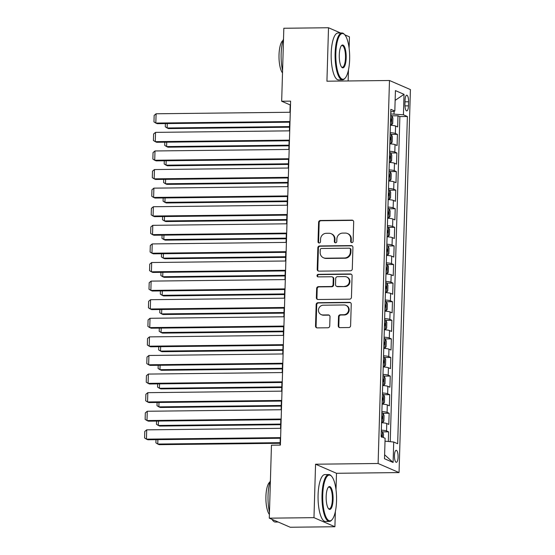 <?xml version="1.0" encoding="UTF-8"?>
<svg xmlns="http://www.w3.org/2000/svg" width="555" height="555" viewBox="0 0 555 555"><rect width="100%" height="100%" fill="white"/><g stroke="black" fill="none" stroke-linecap="round" stroke-linejoin="round"><path stroke-width="0.83" d="M351.842 242.618A1.29 1.214 -66.6 0 0 353.112 241.328L353.688 221.938A1.838 1.741 -66.6 0 0 351.988 220.134L320.408 220.495A1.838 1.741 -66.6 0 0 318.598 222.34L318.029 241.73A1.29 1.214 -66.6 0 0 319.215 242.993A1.29 1.214 -66.6 0 0 320.485 241.702L320.554 239.191A5.89 5.564 -66.6 0 1 326.34 233.287L328.976 233.26A5.89 5.564 -66.6 0 1 334.415 239.032L334.339 241.543A1.29 1.214 -66.6 0 0 335.532 242.806A1.29 1.214 -66.6 0 0 336.795 241.515L336.871 239.004A5.89 5.564 -66.6 0 1 342.657 233.1L345.286 233.072A5.89 5.564 -66.6 0 1 350.732 238.851L350.656 241.356A1.29 1.214 -66.6 0 0 351.842 242.618M398.074 457.091A6.001 1.818 89.3 0 0 396.201 450.306A6.001 1.818 89.3 0 0 394.452 455.523A6.001 1.818 89.3 0 0 396.332 462.308A6.001 1.818 89.3 0 0 398.074 457.091M338.238 325.827A1.838 1.741 -66.6 0 0 339.938 327.637L348.797 327.533A1.838 1.741 -66.6 0 0 350.607 325.688L351.246 304.154A1.838 1.741 -66.6 0 0 349.546 302.35L317.966 302.711A1.838 1.741 -66.6 0 0 316.163 304.556L315.524 326.09A1.838 1.741 -66.6 0 0 317.224 327.894L327.922 327.769A1.838 1.741 -66.6 0 0 329.732 325.924L330.003 316.711A1.838 1.741 -66.6 0 0 328.303 314.907L322.996 314.962A4.926 4.648 -66.6 0 1 318.57 309.17A4.926 4.648 -66.6 0 1 323.287 305.201L344.079 304.966A4.926 4.648 -66.6 0 1 348.505 310.765A4.926 4.648 -66.6 0 1 343.788 314.727L340.319 314.768A1.838 1.741 -66.6 0 0 338.515 316.614L338.238 325.827L338.807 326.076A1.838 1.741 -66.6 0 0 339.556 327.596M336.011 489.732L336.497 473.29L315.559 464.209L313.97 517.662L269.293 518.169L290.23 527.25L334.908 526.744L335.366 511.481M315.559 464.209L378.115 463.494L389.478 80.496L410.416 89.577L399.052 472.576L378.115 463.494M340.59 32.988L328.511 27.75L326.93 81.203L389.478 80.496M328.511 27.75L283.834 28.256L281.669 101.232L290.154 104.916L289.939 112.256M269.293 518.169L271.457 445.193L280.393 445.089L290.605 101.135L281.669 101.232M350.482 270.778A1.838 1.741 -66.6 0 0 352.293 268.932L352.931 247.398A1.838 1.741 -66.6 0 0 351.232 245.594L319.652 245.948A1.838 1.741 -66.6 0 0 317.849 247.794L317.203 269.328A1.838 1.741 -66.6 0 0 318.91 271.138L350.482 270.778M352.092 275.779L351.447 297.313A1.838 1.741 -66.6 0 1 349.643 299.159L318.064 299.513A1.838 1.741 -66.6 0 1 316.364 297.709L316.634 288.496A1.838 1.741 -66.6 0 1 318.445 286.651L331.252 286.505A1.838 1.741 -66.6 0 0 333.062 284.659L333.243 278.548A1.838 1.741 -66.6 0 0 331.543 276.737L318.209 276.889A1.29 1.214 -66.6 0 1 317.051 275.37A1.29 1.214 -66.6 0 1 318.286 274.337L350.392 273.969A1.838 1.741 -66.6 0 1 352.092 275.779M388.313 441.496L388.597 431.839L382.52 431.908M381.34 430.153A7.499 0.957 1.7 0 1 386.537 430.944L386.752 423.507L388.819 424.402L389.152 413.246L383.075 413.315M381.889 411.56A7.499 0.957 1.7 0 1 387.085 412.351L387.307 404.914L389.374 405.809L389.7 394.654L383.623 394.723M382.444 392.968A7.499 0.957 1.7 0 1 387.64 393.759L387.862 386.322L389.922 387.217L390.255 376.061L384.178 376.13M382.992 374.375A7.499 0.957 1.7 0 1 388.188 375.166L388.41 367.729L390.477 368.624L390.81 357.469L384.726 357.538M383.547 355.783A7.499 0.957 1.7 0 1 388.743 356.574L388.965 349.137L391.025 350.032L391.358 338.876L385.281 338.945M384.095 337.19A7.499 0.957 1.7 0 1 389.291 337.981L389.513 330.544L391.58 331.439L391.913 320.284L385.829 320.353M384.65 318.598A7.499 0.957 1.7 0 1 389.846 319.389L390.068 311.952L392.128 312.847L392.461 301.691L386.384 301.76M385.198 300.005A7.499 0.957 1.7 0 1 390.394 300.796L390.616 293.359L392.683 294.254L393.016 283.099L386.939 283.168M385.753 281.413A7.499 0.957 1.7 0 1 390.949 282.204L391.171 274.767L393.231 275.662L393.564 264.506L387.487 264.575M386.301 262.82A7.499 0.957 1.7 0 1 391.504 263.611L391.719 256.174L393.786 257.069L394.119 245.914L388.042 245.983M386.856 244.228A7.499 0.957 1.7 0 1 392.052 245.019L392.274 237.582L394.341 238.477L394.667 227.321L388.59 227.39M387.411 225.635A7.499 0.957 1.7 0 1 392.607 226.426L392.822 218.989L394.889 219.884L395.222 208.729L389.145 208.798M387.959 207.043A7.499 0.957 1.7 0 1 393.155 207.834L393.377 200.397L395.444 201.292L395.771 190.136L389.693 190.205M388.514 188.45A7.499 0.957 1.7 0 1 393.71 189.241L393.925 181.804L395.992 182.699L396.325 171.544L390.248 171.613M389.062 169.858A7.499 0.957 1.7 0 1 394.258 170.649L394.48 163.212L396.548 164.107L396.874 152.951L390.796 153.02M389.617 151.265A7.499 0.957 1.7 0 1 394.813 152.056L395.035 144.619L397.096 145.514L397.429 134.359L395.361 133.464A7.499 0.957 -178.3 0 0 390.165 132.673M391.351 134.428L397.429 134.359M405.06 100.24L404.935 104.333A5.814 1.762 89.3 0 0 406.753 110.91A5.814 1.762 89.3 0 0 408.445 105.852L408.563 101.766A5.814 1.762 89.3 0 0 406.746 95.189A5.814 1.762 89.3 0 0 405.06 100.24M385.024 441.183L393.71 442.016L397.671 443.729L407.384 116.508L403.423 114.788L390.72 113.921M393.71 442.016L393.1 462.468L384.504 458.735L385.108 438.284L381.146 436.563L390.859 109.342L394.82 111.056L395.431 90.604L404.026 94.336L403.423 114.788M390.227 441.683L399.877 116.592L397.984 115.766L397.651 126.922L395.583 126.027A7.499 0.957 -178.3 0 0 390.387 125.236M394.813 152.056L396.874 152.951M394.258 170.649L396.325 171.544M393.71 189.241L395.771 190.136M393.155 207.834L395.222 208.729M392.607 226.426L394.667 227.321M392.052 245.019L394.119 245.914M391.504 263.611L393.564 264.506M390.949 282.204L393.016 283.099M390.394 300.796L392.461 301.691M389.846 319.389L391.913 320.284M389.291 337.981L391.358 338.876M388.743 356.574L390.81 357.469M388.188 375.166L390.255 376.061M387.64 393.759L389.7 394.654M387.085 412.351L389.152 413.246M386.537 430.944L388.597 431.839M394.008 113.886L394.092 111.215M349.116 48.167L349.449 36.831L344.801 34.812M313.97 517.662L334.908 526.744M336.497 473.29L399.052 472.576M348.138 80.961L348.471 69.909M289.641 122.183L289.384 130.848M289.093 140.776L288.836 149.441M288.538 159.368L288.281 168.033M287.99 177.961L287.733 186.626M287.435 196.553L287.178 205.218M286.886 215.146L286.623 223.811M286.331 233.738L286.075 242.403M285.776 252.331L285.52 260.996M285.228 270.923L284.972 279.588M284.673 289.516L284.417 298.181M284.125 308.108L283.869 316.773M283.57 326.701L283.314 335.366M283.022 345.293L282.766 353.958M282.467 363.886L282.211 372.551M281.919 382.478L281.662 391.143M281.364 401.071L281.107 409.736M280.816 419.663L280.552 428.328M280.261 438.256L280.06 445.096M391.899 115.835L397.984 115.766M399.877 116.592L407.384 116.508M390.782 111.937L394.82 111.056M395.035 144.619A7.499 0.957 -178.3 0 0 389.839 143.828M394.48 163.212A7.499 0.957 -178.3 0 0 389.284 162.421M393.925 181.804A7.499 0.957 -178.3 0 0 388.729 181.013M393.377 200.397A7.499 0.957 -178.3 0 0 388.181 199.606M392.822 218.989A7.499 0.957 -178.3 0 0 387.626 218.198M392.274 237.582A7.499 0.957 -178.3 0 0 387.078 236.791M391.719 256.174A7.499 0.957 -178.3 0 0 386.523 255.383M391.171 274.767A7.499 0.957 -178.3 0 0 385.975 273.976M390.616 293.359A7.499 0.957 -178.3 0 0 385.42 292.568M390.068 311.952A7.499 0.957 -178.3 0 0 384.872 311.161M389.513 330.544A7.499 0.957 -178.3 0 0 384.317 329.753M388.965 349.137A7.499 0.957 -178.3 0 0 383.769 348.346M388.41 367.729A7.499 0.957 -178.3 0 0 383.214 366.938M387.862 386.322A7.499 0.957 -178.3 0 0 382.666 385.531M387.307 404.914A7.499 0.957 -178.3 0 0 382.111 404.123M386.752 423.507A7.499 0.957 -178.3 0 0 381.556 422.716M395.139 100.372L404.026 94.336M393.1 462.468L384.622 454.774M351.669 242.611A1.29 1.214 -66.6 0 1 351.218 241.605L351.294 239.094A5.89 5.564 -66.6 0 0 348.027 233.752L347.458 233.509M331.148 233.69L331.71 233.939A5.89 5.564 -66.6 0 1 334.984 239.281L334.908 241.786A1.29 1.214 -66.6 0 0 335.359 242.799M352.938 220.418A1.838 1.741 -66.6 0 0 352.55 220.377L320.977 220.737A1.838 1.741 -66.6 0 0 319.167 222.583L318.591 241.973A1.29 1.214 -66.6 0 0 319.042 242.979M352.182 245.879A1.838 1.741 -66.6 0 0 351.794 245.837L320.221 246.198A1.838 1.741 -66.6 0 0 318.41 248.043L317.772 269.577A1.838 1.741 -66.6 0 0 318.521 271.097M350.413 249.431A1.29 1.214 -66.6 0 0 349.227 248.168L321.505 248.487A1.29 1.214 -66.6 0 0 320.242 249.778L320.166 252.421A5.89 5.564 -66.6 0 0 325.605 258.2L344.551 257.985A5.89 5.564 -66.6 0 0 350.337 252.081L350.413 249.431L350.982 249.681A1.29 1.214 -66.6 0 0 350.267 248.508L349.699 248.265M323.433 257.763L324.002 258.006A5.89 5.564 -66.6 0 0 326.167 258.443L325.605 258.2M350.982 249.681L350.906 252.324A5.89 5.564 -66.6 0 1 345.113 258.228L326.167 258.443M332.223 276.876L332.785 277.118A1.838 1.741 -66.6 0 1 333.805 278.79L333.624 284.902A1.838 1.741 -66.6 0 1 331.821 286.748L319.014 286.893A1.838 1.741 -66.6 0 0 317.203 288.739L316.933 297.952A1.838 1.741 -66.6 0 0 317.682 299.471M351.336 274.253A1.838 1.741 -66.6 0 0 350.954 274.219L318.854 274.579A1.29 1.214 -66.6 0 0 318.036 276.883M344.544 286.352A4.926 4.648 -66.6 0 0 346.646 276.952A4.926 4.648 -66.6 0 0 344.828 276.591L337.509 276.674A1.838 1.741 -66.6 0 0 335.699 278.52L335.518 284.632A1.838 1.741 -66.6 0 0 337.218 286.435L345.106 286.595A4.926 4.648 -66.6 0 0 347.215 277.195L346.646 276.952M336.538 286.297L337.107 286.546A1.838 1.741 -66.6 0 0 337.78 286.678L337.218 286.435M345.106 286.595L337.78 286.678M345.89 305.326L346.459 305.576A4.926 4.648 -66.6 0 1 344.35 314.976L340.888 315.011A1.838 1.741 -66.6 0 0 339.077 316.856L338.807 326.076M321.185 314.602L321.747 314.845A4.926 4.648 -66.6 0 0 323.565 315.212L322.996 314.962M329.254 315.191A1.838 1.741 -66.6 0 0 328.872 315.15L323.565 315.212M350.496 302.635A1.838 1.741 -66.6 0 0 350.115 302.593L318.535 302.954A1.838 1.741 -66.6 0 0 316.725 304.799L316.086 326.333A1.838 1.741 -66.6 0 0 316.836 327.852M390.394 124.931L391.525 124.917L392.718 123.55L392.878 117.972L391.802 115.62A4.967 0.638 -178.3 0 0 390.678 115.35M391.525 124.917A4.967 0.638 -178.3 0 0 390.408 124.646M289.509 126.595L167.138 127.983L168.554 128.594L289.495 127.22M390.512 121.115A4.967 0.638 1.7 0 1 390.991 121.205L391.053 118.971A4.967 0.638 -178.3 0 0 390.574 118.888M167.27 123.571L167.138 127.983L165.279 126.797L165.376 123.598M289.994 121.552L155.823 123.071L157.238 123.689L289.981 122.183M290.272 112.256L156.101 113.775L155.823 123.071L153.964 121.892L154.158 115.384L156.101 113.775M349.636 59.406A22.88 6.931 89.3 0 0 344.69 34.694A22.88 6.931 89.3 0 0 335.83 53.419A22.88 6.931 89.3 0 0 345.182 78.075A22.88 6.931 89.3 0 0 349.636 59.406M345.182 78.075L344.704 78.616A23.442 7.104 -90.7 0 1 342.463 79.858A23.442 7.104 -90.7 0 1 335.123 53.349A23.442 7.104 -90.7 0 1 341.929 32.974A23.442 7.104 -90.7 0 1 344.204 34.167L344.69 34.694M346.181 57.907A11.44 3.469 -90.7 0 1 341.755 67.266A11.44 3.469 -90.7 0 1 339.278 54.91A11.44 3.469 -90.7 0 1 341.505 45.579A11.44 3.469 -90.7 0 1 346.181 57.907M341.512 66.975A10.878 3.295 89.3 0 0 342.317 67.294A10.878 3.295 89.3 0 0 345.481 57.838A10.878 3.295 89.3 0 0 342.074 45.538A10.878 3.295 89.3 0 0 341.269 45.878M282.578 70.624A23.442 7.104 -90.7 0 1 281.149 53.96A23.442 7.104 -90.7 0 1 283.515 38.947M282.509 72.913A16.879 5.113 -90.7 0 1 279.019 54.869A16.879 5.113 -90.7 0 1 283.022 40.473M342.463 79.858L338.529 79.906A23.442 7.104 -90.7 0 1 331.189 53.391A23.442 7.104 -90.7 0 1 337.995 33.016L341.929 32.974M336.531 500.978A22.88 6.931 89.3 0 0 331.585 476.266A22.88 6.931 89.3 0 0 322.726 494.984A22.88 6.931 89.3 0 0 332.077 519.646A22.88 6.931 89.3 0 0 336.531 500.978M332.077 519.646L331.599 520.188A23.442 7.104 -90.7 0 1 329.358 521.429A23.442 7.104 -90.7 0 1 322.018 494.921A23.442 7.104 -90.7 0 1 328.824 474.546A23.442 7.104 -90.7 0 1 331.099 475.732L331.585 476.266M333.076 499.479A11.44 3.469 -90.7 0 1 328.65 508.838A11.44 3.469 -90.7 0 1 326.173 496.482A11.44 3.469 -90.7 0 1 328.4 487.144A11.44 3.469 -90.7 0 1 333.076 499.479M328.407 508.54A10.878 3.295 89.3 0 0 329.212 508.866A10.878 3.295 89.3 0 0 332.376 499.41A10.878 3.295 89.3 0 0 328.969 487.11A10.878 3.295 89.3 0 0 328.165 487.45M269.466 512.196A23.442 7.104 -90.7 0 1 268.044 495.532A23.442 7.104 -90.7 0 1 270.41 480.519M269.404 514.485A16.879 5.113 -90.7 0 1 265.914 496.441A16.879 5.113 -90.7 0 1 269.917 482.045M329.358 521.429L325.424 521.471A23.442 7.104 -90.7 0 1 318.084 494.963A23.442 7.104 -90.7 0 1 324.89 474.587L328.824 474.546M278.152 522.012L275.384 522.04A23.442 7.104 -90.7 0 1 272.026 519.355M389.846 143.523L390.977 143.509L392.163 142.142L392.329 136.565L391.254 134.213A4.967 0.638 -178.3 0 0 390.13 133.942M390.977 143.509A4.967 0.638 -178.3 0 0 389.853 143.239M288.961 145.188L166.59 146.576L167.998 147.186L288.94 145.812M389.957 139.707A4.967 0.638 1.7 0 1 390.436 139.798L390.505 137.564A4.967 0.638 -178.3 0 0 390.026 137.48M166.715 142.163L166.59 146.576L164.731 145.389L164.821 142.191M389.291 162.115L390.422 162.102L391.608 160.735L391.774 155.157L390.699 152.805A4.967 0.638 -178.3 0 0 389.575 152.535M390.422 162.102A4.967 0.638 -178.3 0 0 389.305 161.831M288.406 163.78L166.035 165.168L167.45 165.779L288.392 164.405M389.409 158.3A4.967 0.638 1.7 0 1 389.881 158.39L389.95 156.156A4.967 0.638 -178.3 0 0 389.471 156.073M166.167 160.756L166.035 165.168L164.176 163.982L164.273 160.783M388.743 180.708L389.874 180.694L391.06 179.327L391.226 173.75L390.144 171.398A4.967 0.638 -178.3 0 0 389.027 171.127M389.874 180.694A4.967 0.638 -178.3 0 0 388.75 180.424M287.858 182.373L165.48 183.76L166.895 184.371L287.837 182.997M388.854 176.892A4.967 0.638 1.7 0 1 389.333 176.983L389.395 174.749A4.967 0.638 -178.3 0 0 388.923 174.665M165.612 179.348L165.48 183.76L163.628 182.574L163.718 179.376M388.188 199.3L389.319 199.287L390.505 197.92L390.671 192.342L389.596 189.99A4.967 0.638 -178.3 0 0 388.472 189.72M389.319 199.287A4.967 0.638 -178.3 0 0 388.195 199.016M287.303 200.965L164.932 202.353L166.347 202.963L287.282 201.59M388.306 195.485A4.967 0.638 1.7 0 1 388.777 195.575L388.847 193.341A4.967 0.638 -178.3 0 0 388.368 193.258M165.064 197.941L164.932 202.353L163.073 201.167L163.17 197.969M289.446 140.144L155.268 141.664L156.683 142.281L289.426 140.776M289.724 130.848L155.546 132.368L155.268 141.664L153.409 140.484L153.603 133.977L155.546 132.368M288.891 158.737L154.72 160.256L156.135 160.874L288.877 159.368M289.169 149.441L154.991 150.96L154.72 160.256L152.861 159.077L153.055 152.569L154.991 150.96M288.343 177.329L154.165 178.849L155.58 179.466L288.322 177.961M288.621 168.033L154.443 169.553L154.165 178.849L152.306 177.669L152.5 171.162L154.443 169.553M287.788 195.922L153.617 197.441L155.032 198.059L287.774 196.553M288.066 186.626L153.888 188.145L153.617 197.441L151.758 196.262L151.952 189.754L153.888 188.145M387.64 217.893L388.771 217.879L389.957 216.512L390.123 210.935L389.041 208.583A4.967 0.638 -178.3 0 0 387.924 208.312M388.771 217.879A4.967 0.638 -178.3 0 0 387.647 217.609M286.755 219.558L164.377 220.946L165.792 221.556L286.734 220.182M387.751 214.077A4.967 0.638 1.7 0 1 388.229 214.168L388.292 211.934A4.967 0.638 -178.3 0 0 387.82 211.85M164.509 216.533L164.377 220.946L162.525 219.759L162.615 216.561M287.24 214.514L153.062 216.034L154.477 216.651L287.219 215.146M287.511 205.218L153.34 206.737L153.062 216.034L151.203 214.854L151.397 208.347L153.34 206.737M387.085 236.486L388.216 236.472L389.402 235.105L389.568 229.527L388.493 227.175A4.967 0.638 -178.3 0 0 387.369 226.905M388.216 236.472A4.967 0.638 -178.3 0 0 387.092 236.201M286.2 238.15L163.829 239.538L165.244 240.149L286.179 238.775M387.196 232.67A4.967 0.638 1.7 0 1 387.674 232.76L387.744 230.526A4.967 0.638 -178.3 0 0 387.265 230.443M163.961 235.126L163.829 239.538L161.97 238.352L162.067 235.153M286.685 233.107L152.514 234.626L153.922 235.244L286.664 233.738M286.963 223.811L152.785 225.33L152.514 234.626L150.655 233.447L150.849 226.94L152.785 225.33M386.537 255.078L387.667 255.064L388.854 253.697L389.02 248.12L387.938 245.768A4.967 0.638 -178.3 0 0 386.821 245.497M387.667 255.064A4.967 0.638 -178.3 0 0 386.544 254.794M285.652 256.743L163.274 258.13L164.689 258.741L285.631 257.367M386.648 251.262A4.967 0.638 1.7 0 1 387.126 251.353L387.189 249.119A4.967 0.638 -178.3 0 0 386.71 249.035M163.406 253.718L163.274 258.13L161.415 256.944L161.512 253.746M286.137 251.699L151.959 253.219L153.374 253.836L286.116 252.331M286.408 242.403L152.237 243.923L151.959 253.219L150.1 252.039L150.294 245.532L152.237 243.923M385.982 273.671L387.113 273.657L388.299 272.29L388.465 266.712L387.39 264.36A4.967 0.638 -178.3 0 0 386.266 264.09M387.113 273.657A4.967 0.638 -178.3 0 0 385.989 273.386M285.097 275.335L162.726 276.723L164.141 277.333L285.076 275.96M386.093 269.855A4.967 0.638 1.7 0 1 386.571 269.945L386.641 267.711A4.967 0.638 -178.3 0 0 386.162 267.628M162.858 272.311L162.726 276.723L160.867 275.537L160.964 272.339M285.582 270.292L151.404 271.811L152.819 272.429L285.561 270.923M285.86 260.996L151.681 262.515L151.404 271.811L149.552 270.632L149.746 264.125L151.681 262.515M385.434 292.263L386.558 292.249L387.751 290.882L387.917 285.305L386.835 282.953A4.967 0.638 -178.3 0 0 385.718 282.682M386.558 292.249A4.967 0.638 -178.3 0 0 385.441 291.979M284.542 293.928L162.171 295.315L163.586 295.926L284.528 294.552M385.545 288.447A4.967 0.638 1.7 0 1 386.023 288.538L386.086 286.304A4.967 0.638 -178.3 0 0 385.607 286.214M162.303 290.903L162.171 295.315L160.312 294.129L160.409 290.931M285.034 288.884L150.856 290.404L152.271 291.021L285.013 289.516M285.305 279.588L151.133 281.107L150.856 290.404L148.997 289.224L149.191 282.717L151.133 281.107M384.879 310.856L386.009 310.842L387.196 309.475L387.362 303.897L386.287 301.545A4.967 0.638 -178.3 0 0 385.163 301.275M386.009 310.842A4.967 0.638 -178.3 0 0 384.886 310.571M283.993 312.521L161.623 313.908L163.038 314.519L283.973 313.145M384.99 307.04A4.967 0.638 1.7 0 1 385.468 307.13L385.538 304.896A4.967 0.638 -178.3 0 0 385.059 304.806M161.748 309.496L161.623 313.908L159.764 312.722L159.861 309.524M284.479 307.477L150.301 308.996L151.716 309.614L284.458 308.108M284.757 298.181L150.578 299.7L150.301 308.996L148.449 307.817L148.636 301.309L150.578 299.7M384.324 329.448L385.454 329.434L386.648 328.067L386.807 322.49L385.732 320.138A4.967 0.638 -178.3 0 0 384.608 319.867M385.454 329.434A4.967 0.638 -178.3 0 0 384.337 329.164M283.438 331.113L161.068 332.5L162.483 333.111L283.425 331.737M384.442 325.632A4.967 0.638 1.7 0 1 384.92 325.723L384.983 323.489A4.967 0.638 -178.3 0 0 384.504 323.399M161.2 328.088L161.068 332.5L159.209 331.314L159.306 328.116M283.924 326.069L149.753 327.589L151.168 328.206L283.91 326.701M284.202 316.773L150.03 318.293L149.753 327.589L147.894 326.409L148.088 319.902L150.03 318.293M383.776 348.041L384.906 348.027L386.093 346.66L386.259 341.082L385.184 338.73A4.967 0.638 -178.3 0 0 384.06 338.46M384.906 348.027A4.967 0.638 -178.3 0 0 383.783 347.756M282.89 349.705L160.52 351.093L161.928 351.703L282.87 350.33M383.887 344.225A4.967 0.638 1.7 0 1 384.365 344.315L384.435 342.081A4.967 0.638 -178.3 0 0 383.956 341.991M160.645 346.681L160.52 351.093L158.661 349.907L158.751 346.708M283.376 344.662L149.198 346.181L150.613 346.799L283.355 345.293M283.654 335.366L149.475 336.885L149.198 346.181L147.346 345.002L147.533 338.495L149.475 336.885M282.821 363.254L148.65 364.774L150.065 365.391L282.807 363.886M283.099 353.958L148.927 355.477L148.65 364.774L146.791 363.594L146.985 357.087L148.927 355.477M282.273 381.847L148.095 383.366L149.51 383.984L282.252 382.478M282.55 372.551L148.372 374.07L148.095 383.366L146.236 382.187L146.43 375.679L148.372 374.07M383.221 366.633L384.351 366.619L385.538 365.252L385.704 359.675L384.629 357.323A4.967 0.638 -178.3 0 0 383.505 357.052M384.351 366.619A4.967 0.638 -178.3 0 0 383.234 366.349M282.335 368.298L159.965 369.685L161.38 370.296L282.322 368.922M383.338 362.817A4.967 0.638 1.7 0 1 383.817 362.908L383.88 360.674A4.967 0.638 -178.3 0 0 383.401 360.583M160.097 365.273L159.965 369.685L158.106 368.499L158.203 365.301M382.673 385.225L383.803 385.212L384.99 383.845L385.156 378.267L384.081 375.915A4.967 0.638 -178.3 0 0 382.957 375.645M383.803 385.212A4.967 0.638 -178.3 0 0 382.679 384.941M281.787 386.89L159.41 388.278L160.825 388.888L281.767 387.515M382.784 381.41A4.967 0.638 1.7 0 1 383.262 381.5L383.332 379.266A4.967 0.638 -178.3 0 0 382.853 379.176M159.542 383.866L159.41 388.278L157.558 387.092L157.648 383.894M382.117 403.818L383.248 403.804L384.435 402.437L384.601 396.86L383.526 394.508A4.967 0.638 -178.3 0 0 382.402 394.237M383.248 403.804A4.967 0.638 -178.3 0 0 382.131 403.534M281.232 405.483L158.862 406.87L160.277 407.481L281.219 406.107M382.235 400.002A4.967 0.638 1.7 0 1 382.707 400.093L382.777 397.859A4.967 0.638 -178.3 0 0 382.298 397.769M158.994 402.458L158.862 406.87L157.003 405.684L157.1 402.486M281.718 400.439L147.547 401.959L148.962 402.576L281.704 401.071M281.995 391.143L147.817 392.662L147.547 401.959L145.688 400.779L145.882 394.272L147.817 392.662M381.569 422.41L382.7 422.397L383.887 421.03L384.053 415.452L382.971 413.1A4.967 0.638 -178.3 0 0 381.854 412.83M382.7 422.397A4.967 0.638 -178.3 0 0 381.576 422.126M280.684 424.075L158.307 425.463L159.722 426.073L280.663 424.7M381.68 418.595A4.967 0.638 1.7 0 1 382.159 418.685L382.222 416.451A4.967 0.638 -178.3 0 0 381.75 416.361M158.439 421.051L158.307 425.463L156.454 424.277L156.545 421.079M281.17 419.032L146.992 420.551L148.407 421.169L281.149 419.663M281.44 409.736L147.269 411.255L146.992 420.551L145.132 419.372L145.327 412.864L147.269 411.255M383.394 437.541L383.498 434.045L382.423 431.693A4.967 0.638 -178.3 0 0 381.299 431.422M280.129 442.668L157.759 444.055L159.174 444.666L280.108 443.292M381.604 437.278L381.673 435.044A4.967 0.638 -178.3 0 0 381.195 434.954M157.891 439.643L157.759 444.055L155.899 442.869L155.997 439.671M280.615 437.624L146.444 439.144L147.852 439.761L280.594 438.256M280.892 428.328L146.714 429.848L146.444 439.144L144.584 437.964L144.779 431.457L146.714 429.848M395.361 133.464L395.583 126.027M405.011 101.808L408.563 101.766M404.956 105.894L408.445 105.852M351.294 239.094L350.732 238.851M334.908 241.786L334.339 241.543M334.984 239.281L334.415 239.032M318.591 241.973L318.029 241.73M319.167 222.583L318.598 222.34M320.977 220.737L320.408 220.495M352.55 220.377L351.988 220.134M351.218 241.605L350.656 241.356M317.772 269.577L317.203 269.328M318.41 248.043L317.849 247.794M320.221 246.198L319.652 245.948M351.794 245.837L351.232 245.594M345.113 258.228L344.551 257.985M350.906 252.324L350.337 252.081M316.933 297.952L316.364 297.709M317.203 288.739L316.634 288.496M319.014 286.893L318.445 286.651M331.821 286.748L331.252 286.505M333.624 284.902L333.062 284.659M333.805 278.79L333.243 278.548M318.854 274.579L318.286 274.337M350.954 274.219L350.392 273.969M339.077 316.856L338.515 316.614M340.888 315.011L340.319 314.768M344.35 314.976L343.788 314.727M328.872 315.15L328.303 314.907M316.086 326.333L315.524 326.09M316.725 304.799L316.163 304.556M318.535 302.954L317.966 302.711M350.115 302.593L349.546 302.35M391.559 124.882L391.83 115.683M390.574 118.978L391.053 118.971M391.004 143.474L391.282 134.275M390.019 137.571L390.505 137.564M390.456 162.067L390.727 152.868M389.471 156.163L389.95 156.156M389.901 180.659L390.172 171.46M388.916 174.756L389.395 174.749M389.353 199.252L389.624 190.053M388.368 193.348L388.847 193.341M388.798 217.844L389.069 208.645M387.813 211.941L388.292 211.934M388.243 236.437L388.521 227.238M387.265 230.533L387.744 230.526M387.695 255.029L387.966 245.83M386.71 249.126L387.189 249.119M387.14 273.622L387.418 264.423M386.162 267.718L386.641 267.711M386.592 292.214L386.863 283.015M385.607 286.311L386.086 286.304M386.037 310.807L386.315 301.608M385.052 304.903L385.538 304.896M385.489 329.399L385.76 320.2M384.504 323.496L384.983 323.489M384.934 347.992L385.212 338.793M383.949 342.088L384.435 342.081M384.386 366.584L384.657 357.385M383.401 360.681L383.88 360.674M383.831 385.177L384.109 375.978M382.846 379.273L383.332 379.266M383.283 403.769L383.554 394.57M382.298 397.866L382.777 397.859M382.728 422.362L382.999 413.163M381.743 416.458L382.222 416.451M382.291 437.062L382.45 431.755M381.195 435.051L381.673 435.044"/></g></svg>
